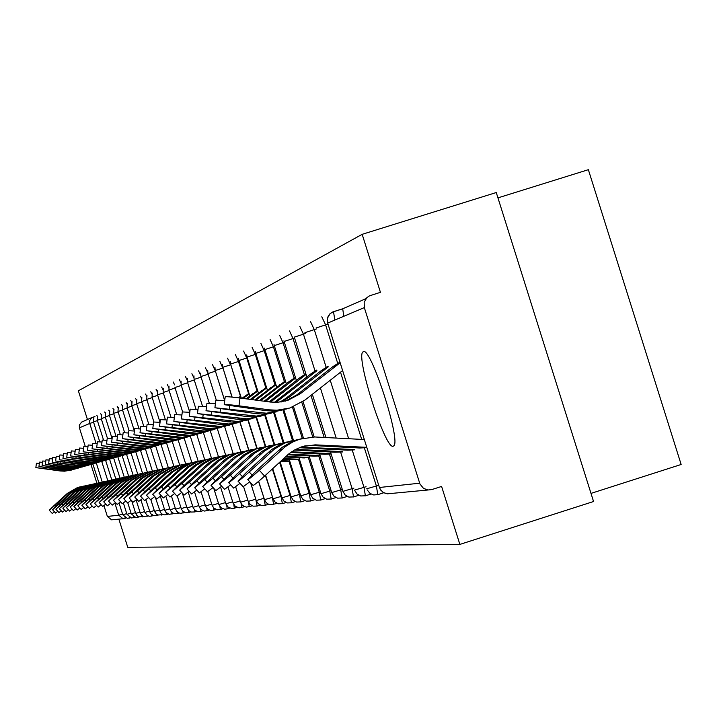 <?xml version="1.0" encoding="UTF-8"?>
<svg xmlns="http://www.w3.org/2000/svg" width="717" height="717" viewBox="0 0 717 717"><rect width="100%" height="100%" fill="white"/><g stroke="black" fill="none" stroke-linecap="round" stroke-linejoin="round"><path stroke-width="1.08" d="M363.349 351.644L362.954 351.895C355.345 356.295 385.298 449.864 393.158 446.234L393.83 445.822C401.144 440.543 370.59 346.194 363.349 351.644M92.851 463.998L98.892 482.783M102.235 482.102L96.32 462.985M497.939 197.874L588.361 169.687L681.15 464.491L590.996 493.395M362.166 234.325L380.44 292.33L369.596 295.789L366.907 297.582L364.182 302.207L364.326 307.602L419.938 483.975L423.478 488.358L428.013 489.989L431.795 489.577L441.6 486.44L459.866 544.409L593.551 501.515L496.263 192.532L362.166 234.325L78.368 390.801L87.438 419.526M113.394 519.673L111.601 519.843L107.362 516.428L103.947 505.61M96.876 483.204L90.987 464.535M85.314 446.548L79.399 427.816L79.327 425.091L81.604 422.089L92.054 417.5M118.87 519.162L127.751 547.313L459.866 544.409M343.775 316.278L342.717 308.785L333.504 311.671L330.026 313.705L328.198 316.134L327.275 319.047L327.364 322.103L379.418 487.488L419.66 483.204M365.921 298.657L342.717 308.785M82.769 486.332L78.511 487.318L68.276 493.224L55.469 504.947L56.356 505.915M80.412 486.789L77.481 487.542L67.29 493.43L54.519 505.109L49.294 510.217L55.469 504.947M54.465 511.813L52.296 513.506L49.294 510.217M71.673 470.02L64.566 471.186L60.201 470.97L35.85 467.627L36.424 463.209L39.354 463.406M73.43 469.492L65.552 470.908L61.169 470.693L35.85 467.627M86.47 485.534L82.141 486.529L71.781 492.507L58.812 504.374L59.717 505.368M84.059 485.992L81.084 486.753L70.759 492.713L57.835 504.544L52.547 509.715L58.812 504.374M57.808 511.311L55.585 513.049L52.547 509.715M90.27 484.71L85.861 485.714L75.366 491.772L62.236 503.791L63.168 504.813M87.797 485.185L84.776 485.956L74.326 491.987L61.241 503.961L55.89 509.204L62.236 503.791M61.25 510.8L58.964 512.574L55.89 509.213M94.169 483.858L89.67 484.889L79.049 491.02L65.749 503.191L66.699 504.239M91.624 484.342L88.567 485.131L77.974 491.244L64.727 503.37L59.314 508.676L65.749 503.191M64.772 510.262L62.433 512.09L59.323 508.685M98.166 482.989L93.586 484.038L82.822 490.249L69.352 502.581L70.338 503.657M95.558 483.491L92.448 484.28L81.729 490.473L68.303 502.76L62.827 508.138L69.352 502.581M68.393 509.724L65.982 511.597L62.836 508.147M102.271 482.102L97.602 483.159L86.703 489.46L73.053 501.954L74.057 503.056M99.591 482.613L96.436 483.419L85.574 489.693L71.978 502.133L66.43 507.582L73.053 501.954M72.103 509.16L69.63 511.087L66.439 507.591M75.213 469.008L68.007 470.2L63.589 469.985L38.942 466.588L39.516 462.115L42.518 462.322M77.006 468.47L69.02 469.913L38.942 466.588M78.834 467.986L71.539 469.187L67.057 468.972L42.106 465.53L42.688 461.004L45.771 461.21M80.68 467.43L72.569 468.891L42.106 465.53M82.554 466.928L75.151 468.147L70.624 467.923L45.359 464.437L45.951 459.857L49.114 460.072M84.445 466.355L76.217 467.842L45.359 464.437M86.372 465.844L78.861 467.081L74.272 466.857L48.693 463.325L49.294 458.683L52.538 458.898M88.308 465.261L79.954 466.767L75.348 466.543L48.693 463.325M90.279 464.733L82.67 465.987L78.028 465.763L52.108 462.178L79.121 465.441L83.79 465.665L92.269 464.132M52.117 462.16L52.717 457.473L56.051 457.697M106.483 481.188L101.733 482.263L90.683 488.644L76.853 501.308L77.884 502.438M103.732 481.707L100.532 482.523L89.526 488.886L75.751 501.497L70.141 507.009L76.853 501.308M75.921 508.586L73.376 510.558L70.149 507.018M94.303 463.585L86.587 464.867L81.872 464.634L55.621 461.004L56.24 456.236L59.663 456.46M96.347 462.976L87.734 464.535L55.621 461.004M110.812 480.247L105.964 481.34L94.769 487.811L80.752 500.636L81.819 501.801M107.989 480.784L104.736 481.609L93.577 488.053L79.623 500.833L73.941 506.417L80.752 500.636M79.838 507.994L77.23 510.02L73.95 506.435M98.426 462.42L90.602 463.711L85.825 463.478L59.233 459.794L59.861 454.963L63.374 455.196M100.532 461.784L91.776 463.379L59.233 459.794M115.267 479.279L110.319 480.399L98.973 486.951L84.767 499.955L85.861 501.156M112.363 479.825L109.047 480.668L97.745 487.202L83.593 500.161L77.848 505.817L84.767 499.955M83.862 507.385L81.182 509.464L77.857 505.835M102.674 461.21L94.725 462.528L89.885 462.286L62.944 458.557L91.077 461.945L95.944 462.178L104.825 460.565M62.944 458.53L63.571 453.655L67.192 453.888M119.847 478.284L114.792 479.422L103.293 486.072L88.89 499.256L90.01 500.484M116.853 478.848L113.492 479.709L102.029 486.323L87.689 499.462L81.863 505.198L88.89 499.256M88.003 506.767L85.242 508.9L81.872 505.216M107.03 459.973L98.973 461.309L94.061 461.067L66.753 457.276L67.389 452.31L71.108 452.552M109.244 459.301L100.21 460.95L66.753 457.276M124.552 477.262L119.389 478.418L107.729 485.158L93.12 498.539L94.277 499.803M121.478 477.845L118.054 478.714L106.439 485.427L91.893 498.745L85.995 504.562L93.12 498.539M92.26 506.121L89.419 508.317L86.004 504.58M111.511 458.701L103.329 460.063L98.354 459.812L70.669 455.967L104.61 459.696L113.797 458.011M70.669 455.94L71.315 450.93L75.142 451.181M129.392 476.213L124.122 477.397L112.291 484.226L97.485 497.795L98.677 499.095M126.228 476.805L122.75 477.692L110.965 484.504L96.212 498.01L90.243 503.908L97.485 497.795M96.643 505.458L93.712 507.717L90.252 503.926M116.118 457.392L107.81 458.772L102.764 458.522L74.702 454.623L109.127 458.396L118.466 456.684M74.702 454.587L75.357 449.505L79.291 449.765M134.375 475.129L128.997 476.33L116.996 483.267L101.966 497.033L103.194 498.369M131.121 475.738L127.572 476.644L115.625 483.545L100.658 497.248L94.617 503.235L101.966 497.033M101.151 504.768L98.139 507.098L94.626 503.253M120.868 456.039L112.426 457.446L107.308 457.195L78.843 453.234L113.788 457.061L123.279 455.313M78.852 453.198L79.515 448.044L83.566 448.304M139.501 474.018L134.007 475.246L121.836 482.281L106.591 496.245L107.846 497.625M136.149 474.645L132.546 475.559L120.42 482.568L105.238 496.469L99.116 502.536L106.591 496.245M105.793 504.069L102.692 506.462L99.134 502.554M125.753 454.65L117.176 456.084L111.986 455.824L83.118 451.8L118.574 455.68L128.235 453.897M83.118 451.773L83.79 446.539L87.967 446.808M144.789 472.87L139.17 474.116L126.819 481.259L111.341 495.438L112.65 496.863M141.339 473.516L137.664 474.448L125.358 481.555L109.961 495.671L103.75 501.828L111.341 495.438M110.579 503.334L107.38 505.799L103.768 501.846M130.781 453.225L122.069 454.677L116.799 454.417L87.51 450.33L123.512 454.264L133.344 452.445M87.519 450.294L88.2 444.988L92.502 445.266M150.238 471.687L144.493 472.96L131.946 480.211L116.244 494.596L117.588 496.074M146.68 472.351L142.943 473.301L130.449 480.515L114.819 494.847L108.527 501.093L116.244 494.596M115.509 502.59L112.21 505.127L108.545 501.111M135.961 451.755L127.106 453.234L121.765 452.965L92.045 448.815L92.744 443.393L97.171 443.671M138.605 450.948L128.594 452.803L92.045 448.815M155.858 470.469L149.978 471.768L137.243 479.126L121.298 493.735L122.688 495.259M152.183 471.15L148.383 472.118L135.701 479.449L119.829 493.986L113.447 500.332L121.298 493.735M120.59 501.81L117.185 504.427L113.465 500.349M141.303 450.231L132.304 451.737L126.873 451.468L96.714 447.256L133.837 451.298L144.027 449.407M96.723 447.211L97.422 441.744L101.993 442.03M161.648 469.214L155.634 470.54L142.701 478.015L126.515 492.848L127.94 494.416M157.865 469.913L153.985 470.899L141.115 478.338L124.991 493.108L118.529 499.543L126.515 492.848M125.842 501.013L122.32 503.71L118.547 499.57M146.806 448.672L137.664 450.204L132.143 449.926L101.527 445.642L139.241 449.747L149.62 447.82M101.536 445.598L102.253 440.05L106.967 440.346M167.635 467.914L161.468 469.268L148.338 476.859L131.892 491.934L133.362 493.556M163.718 468.64L159.766 469.635L146.689 477.199L130.324 492.203L123.763 498.736L131.892 491.934M131.256 500.188L127.626 502.967L123.781 498.763M152.497 447.058L143.185 448.618L137.583 448.331L106.501 443.975L144.816 448.143L155.392 446.171M106.51 443.931L107.227 438.302L112.103 438.598M173.81 466.579L167.5 467.959L154.155 475.676L137.44 490.993L138.964 492.669M169.768 467.323L165.744 468.335L152.452 476.025L135.818 491.27L129.177 497.903L137.44 490.993M136.839 499.328L133.093 502.205L129.194 497.93M158.358 445.391L148.894 446.978L143.203 446.691L111.628 442.264L150.57 446.494L161.352 444.477M111.637 442.21L112.372 436.492L117.409 436.796M180.191 465.19L173.72 466.606L160.16 474.448L143.176 490.016L144.753 491.745M176.015 465.96L171.91 467L158.403 474.806L141.5 490.303L134.76 497.042L143.176 490.016M142.62 498.449L138.74 501.407L134.778 497.069M164.417 443.671L154.782 445.284L149.002 444.997L116.934 440.489L156.521 444.782L167.518 442.721M116.943 440.435L117.687 434.627L122.885 434.932M186.77 463.765L180.155 465.199L166.362 473.175L149.1 489.003L150.731 490.795M182.468 464.553L178.273 465.611L164.552 473.552L147.37 489.299L140.532 496.155L149.1 489.003M148.589 497.526L144.583 500.591L140.559 496.182M170.682 441.887L160.877 443.536L154.997 443.24L122.41 438.661L162.669 443.025L173.881 440.91M122.419 438.598L123.172 432.692L128.549 433.014M193.527 462.295L186.805 463.756L172.788 471.867L155.23 487.963L156.924 489.819M189.145 463.101L184.861 464.177L170.915 472.252L153.447 488.268L146.501 495.232L155.23 487.963M154.773 496.576L150.615 499.749L146.528 495.259M177.153 440.05L167.169 441.726L161.191 441.43L128.074 436.761L169.024 441.197L180.469 439.037M128.083 436.707L128.854 430.702L134.42 431.025M200.527 460.771L191.448 463.039L182.163 468.228L161.576 486.888L163.324 488.806M196.046 461.596L188.356 463.917L181.159 467.932L159.721 487.202L152.676 494.282L161.576 486.888M161.164 495.599L156.862 498.871L152.703 494.309M183.857 438.141L173.675 439.862L167.599 439.557L133.927 434.807L175.602 439.306L187.28 437.092M133.936 434.744L134.724 428.632L140.487 428.972M207.769 459.194L197.417 461.954L189.082 466.785L168.136 485.767L169.947 487.757M203.189 460.036L195.356 462.402L188.033 466.489L166.219 486.09L159.066 493.287L168.136 485.767M167.787 494.578L163.324 497.965L159.093 493.323M190.785 436.178L180.415 437.926L174.231 437.612L139.994 432.781L182.405 437.352L194.334 435.085M140.003 432.709L140.801 426.498L146.77 426.848M215.27 457.563L205.878 459.911L196.252 465.288L174.939 484.611L176.821 486.673M210.592 458.423L201.477 461.327L194.164 465.718L172.949 484.952L165.681 492.265L174.939 484.611M174.643 493.52L170.019 497.024L165.717 492.31M197.973 434.135L187.397 435.918L181.105 435.604L146.277 430.675L189.458 435.327L201.647 433.005M146.286 430.603L147.102 424.285L153.286 424.643M239.2 397.917L240.885 396.743M238.178 397.792L240.715 396.214M223.05 455.869L213.478 458.262L203.691 463.729L181.984 483.41L183.937 485.552M218.264 456.756L208.97 459.714L201.513 464.186L179.931 483.76L172.546 491.208L181.984 483.41M181.76 492.418L176.956 496.056L172.582 491.253M205.412 432.019L194.63 433.839L188.221 433.525L152.793 428.497L196.763 433.229L209.221 430.845M152.802 428.416L153.626 421.999L160.043 422.358L152.085 397.155L157.695 395.327M243.162 398.446L249.166 393.911M241.996 398.293L248.996 393.364M231.116 454.112L220.191 457.034L211.398 462.124L189.297 482.165L191.322 484.387M226.222 455.017L216.731 458.038L209.14 462.59L187.164 482.532L179.662 490.105L189.297 482.165M189.145 491.27L184.152 495.044L179.698 490.15M278.725 463.065L280.446 462.931M279.164 462.662L280.356 462.644M213.128 429.824L202.131 431.688L195.607 431.365L159.541 426.248L204.345 431.051L217.081 428.605M159.559 426.158L160.393 419.615L167.052 419.992M247.293 398.993L257.762 390.971M246.092 398.831L257.582 390.406M239.478 452.293L229.557 454.775L219.402 460.448L196.888 480.874L198.994 483.186M234.477 453.225L224.788 456.299L217.063 460.941L194.665 481.25L187.047 488.967L196.888 480.874M196.808 490.078L191.627 493.995L187.092 489.021M280.661 461.282L289.811 461.282M281.306 460.69L289.722 460.986M221.123 427.556L209.92 429.456L203.27 429.116L166.559 423.899L212.214 428.793L225.246 426.283M166.568 423.81L167.419 417.151L174.339 417.536M251.586 399.557L266.688 387.924M250.332 399.396L266.5 387.341M248.181 450.401L236.843 453.431L227.71 458.719L204.766 479.53L206.962 481.941M243.054 451.352L233.159 454.497L225.281 459.221L202.463 479.924L194.719 487.784L204.766 479.53M204.775 488.842L199.38 492.911L194.764 487.838M282.919 459.203L299.536 459.561M283.591 458.584L299.446 459.256M229.413 425.199L217.995 427.135L211.228 426.794L173.837 421.471L220.388 426.445L233.724 423.872M173.846 421.372L174.715 414.587L181.912 414.982M256.05 400.149L275.955 384.751M254.741 399.978L275.767 384.16M257.215 448.439L245.653 451.522L236.35 456.917L212.958 478.14L215.243 480.641M251.963 449.416L243.081 452.077L233.823 457.437L210.565 478.544L202.687 486.547L212.958 478.14M213.057 487.551L207.446 491.781L202.741 486.61M285.276 457.034L309.645 457.769M285.975 456.397L309.556 457.464M238.035 422.752L226.393 424.724L219.492 424.374L181.401 418.943L228.884 424.007L242.534 421.354M181.419 418.836L182.297 411.925L189.781 412.329L181.123 384.904L187.675 382.77M260.683 400.758L285.59 381.453M259.33 400.579L285.402 380.844M266.607 446.395L256.094 449.021L245.331 455.035L221.481 476.688L223.856 479.297M261.23 447.39L252.142 450.124L243.807 454.775L218.99 477.11L210.977 485.266L221.481 476.688M221.678 486.207L215.835 490.598L211.031 485.328M287.741 454.784L314.163 456.164L320.167 455.913M288.521 454.121L320.069 455.6M246.998 420.207L235.131 422.214L228.096 421.856L189.279 416.317L237.712 421.471L251.712 418.746M189.288 416.192L190.193 409.156L197.982 409.568M265.505 401.403L295.619 378.02M264.098 401.215L289.462 381.327L295.422 377.402M276.395 444.262L265.666 446.951L254.687 453.081L230.354 475.174L232.828 477.898M270.883 445.293L261.58 448.08L251.954 453.655L227.755 475.622L219.608 483.93L230.354 475.174M230.659 484.8L224.555 489.37L219.671 484.002M290.654 452.454L324.846 454.246L331.129 453.978M291.631 451.773L331.03 453.664M256.327 417.554L244.219 419.606L237.04 419.239L197.471 413.584L246.917 418.827L261.257 416.021M197.489 413.449L198.403 406.279L206.523 406.7M270.533 402.067L306.06 374.453M269.063 401.87L299.643 377.895L305.854 373.808M286.594 442.048L274.315 445.329L264.43 451.047L239.595 473.605L242.185 476.447M280.93 443.106L270.103 446.53L261.58 451.647L236.888 474.062L228.598 482.541C229.306 482.586 232.971 479.61 239.595 473.605M240.016 483.33L233.652 488.098L228.669 482.622M294.364 450.07L334.803 452.212L342.538 451.952M295.637 449.371L342.439 451.638M276.018 402.362L316.941 370.725M274.414 402.354L310.246 374.31L316.726 370.062M266.043 414.793L253.693 416.882L246.361 416.514L206.003 410.733L256.498 416.075L271.214 413.189M206.021 410.59L206.962 403.277L215.423 403.716M299.222 447.713L347.566 450.177L354.44 449.846M300.746 447.139L354.341 449.532M297.223 439.736L284.685 443.079L274.593 448.932L249.238 471.965L251.936 474.932M291.407 440.821L281.647 443.733L271.618 449.55L246.415 472.44L237.972 481.089C238.68 481.161 242.436 478.122 249.238 471.965M249.776 481.797L243.135 486.762L238.053 481.179M281.53 401.914L289.247 397.182L328.278 366.844M279.944 402.12L286.191 398.123L321.297 370.581L328.063 366.163M276.179 411.917L263.56 414.05L256.077 413.673L214.912 407.758L266.491 413.207L281.593 410.223M214.93 407.606L215.88 400.149L224.726 400.597M304.6 445.983L311.859 445.499L359.665 448.008L366.871 447.65M302.341 438.437L292.339 441.421L282.095 447.363L256.354 470.755L247.75 479.574C248.467 479.682 252.312 476.572 259.294 470.253L264.591 476.07L288.942 453.771L295.18 449.613L302.072 446.691L315.148 444.845L366.763 447.327M364.308 439.53L314.736 436.967L299.706 439.189L292.796 441.986L285.205 446.718L259.294 470.253M264.591 476.07C257.6 482.389 253.746 485.49 253.029 485.373L247.84 479.664M224.224 404.496L225.192 396.886C225.272 396.42 230.202 396.797 239.98 398.025L270.219 402.022L277.183 402.336L287.517 400.516L300.172 393.839L340.127 362.793M285.42 401.117L296.972 394.816L332.831 366.683L339.903 362.094M286.746 408.914L273.867 411.092L266.222 410.707L224.206 404.666C224.287 404.218 229.207 404.603 238.985 405.831L269.225 409.828L276.914 410.214L289.883 408.018L304.985 400.05L342.583 370.59M107.362 516.428L118.699 515.218L114.881 503.128M107.846 480.82L101.742 461.479M96.087 443.563L89.742 423.451L79.399 427.816M125.081 518.543L123.091 518.758L118.699 515.218L122.553 514.071M93.569 422.205L89.742 423.451L89.67 420.628L91.543 417.832L94.976 416.46M364.326 307.602L327.624 323.125M379.401 487.417L380.808 490.204L383.649 492.704L387.252 493.834L390.541 493.52M111.601 519.843L125.099 518.534L125.036 517.647M93.067 417.061L93.694 418.19M93.927 417.742L93.47 421.883L97.404 420.601M126.748 513.614L122.777 514.779L119.085 503.083M129.257 518.149L129.194 517.208M215.414 371.164L224.663 400.588M232.174 424.401L240.858 451.97M250.529 482.622L255.79 499.202M222.969 368L231.967 397.084M239.89 422.241L248.736 450.285M258.55 481.412L264.044 498.27M230.784 364.729L240.446 396.367M247.885 419.965L256.874 448.483M265.353 475.362L272.585 497.311M238.895 361.341L238.465 361.476L248.593 393.597M256.157 417.608L265.29 446.574M272.343 468.936L281.019 496.451L281.449 496.307M247.311 357.819L246.72 358.007L257.036 390.729M264.743 415.179L274.028 444.621M279.818 462.994L290.053 495.456L290.645 495.277M256.041 354.162L255.288 354.404L265.801 387.745M273.643 412.633L283.098 442.613M289.005 461.354L299.437 494.434L300.19 494.192M265.12 350.371L264.179 350.667L274.898 384.653M282.874 409.954L292.518 440.552M298.541 459.651L309.17 493.368L310.103 493.072M274.548 346.428L273.419 346.786L284.344 381.444M292.446 407.131L302.314 438.445M308.444 457.885L319.28 492.265L320.409 491.907M284.362 342.332L283.027 342.744L294.176 378.11M301.812 402.336L312.737 436.985M318.742 456.048L329.793 491.109L331.129 490.688M294.588 338.057L293.029 338.549L304.402 374.632M310.936 395.381L324.192 437.433M329.462 454.13L340.736 489.917L342.296 489.415M305.236 333.611L303.434 334.176L315.05 371.021M320.391 387.96L336.183 438.078M340.62 452.14L352.128 488.671L353.929 488.098M316.34 328.969L314.279 329.614L326.145 367.247M330.232 380.234L348.677 438.741M352.244 450.07L364.003 487.372L366.064 486.709M327.938 324.129L325.599 324.864L337.716 363.322M340.503 372.168L361.709 439.431M364.37 447.901L376.389 486.009L378.719 485.266M96.84 415.403L97.494 416.595M97.745 416.111L97.297 420.27L101.33 418.952M131.041 513.13L126.981 514.322M133.532 517.746L133.47 516.742M100.712 413.709L101.393 414.955M101.653 414.444L101.222 418.611L105.363 417.267M139.215 516.921L135.854 517.557L131.274 513.874L135.45 512.646M137.852 516.276L137.906 517.333M104.673 411.97L105.399 413.279M105.659 412.732L105.247 416.909L109.495 415.528M131.659 500.636L135.692 513.408L139.976 512.144M142.414 516.903L142.342 515.783M108.751 410.187L109.504 411.567M109.773 410.984L109.378 415.17L116.163 436.671M136.122 499.946L140.218 512.924L144.619 511.624M147.03 516.473L146.949 515.281M109.396 415.161L113.743 413.754M112.927 408.349L113.716 409.801M118.099 411.925L113.627 413.377L120.348 434.681M140.917 499.883L144.87 512.431L149.387 511.096M153.241 515.55L151.762 516.025L151.681 514.761M117.212 406.476L118.045 408M122.58 410.043L117.982 411.54L124.641 432.656M154.28 510.558L149.656 511.911M156.638 515.568L156.539 514.214M121.621 404.54L122.49 406.154M122.777 405.455L122.455 409.658L127.178 408.116M150.857 499.695L154.549 511.4L159.317 509.993M161.639 515.093L161.522 513.659M126.138 402.56L127.052 404.263M127.348 403.528L127.052 407.713L131.91 406.136M159.604 510.871L164.489 509.42M168.441 514.071L166.765 514.609M155.248 497.105L160.465 512.574L162.257 514.152L164.543 514.851L166.801 514.591L166.649 513.085M130.79 400.525L131.749 402.318M132.045 401.538L131.776 405.723L136.777 404.092M160.348 496.289L164.785 510.298M172.053 514.107L171.919 512.485M173.801 513.551L169.302 514.295L165.968 512.422L164.776 510.316L169.812 508.828M135.567 398.428L136.58 400.328M136.875 399.503L136.642 403.671L141.778 401.995M165.833 496.218L170.099 509.742L175.28 508.219M179.304 513.014L177.475 513.596M170.099 509.751L171.65 512.243L174.213 513.677L177.511 513.578L177.332 511.857M140.478 396.277L141.545 398.293M141.849 397.415L141.643 401.565L146.931 399.844M171.471 496.146L175.575 509.16L180.917 507.591M183.077 513.067L182.898 511.212M145.533 394.063L146.662 396.196M146.958 395.264L146.788 399.387L152.228 397.621M177.26 495.994L181.231 508.55M190.812 511.884L188.813 512.521M186.716 506.946L181.24 508.568L181.607 509.509L183.202 511.472L185.954 512.718L188.858 512.512L188.625 510.531M150.74 391.778L151.932 394.054M182.324 493.036L187.029 507.941L192.685 506.274M196.816 511.302L194.728 511.965M187.029 507.95L188.652 510.558L191.322 512.046L194.773 511.947L194.522 509.823M156.1 389.43L157.355 391.858M157.65 390.801L157.543 394.852L163.324 392.97M188.204 492.077L193.025 507.295M203.01 510.692L200.823 511.391M198.842 505.593L193.025 507.313L193.411 508.281L195.472 510.612L198.403 511.651L200.877 511.373L200.599 509.088M161.612 387.01L162.947 389.609M163.234 388.471L163.162 392.477L169.131 390.541M194.549 491.987L199.174 506.641L205.187 504.876M207.123 510.791L206.846 508.308M167.303 384.518L168.719 387.297M175.118 388.031L168.97 390.03L176.687 414.498M213.585 510.181L211.094 510.459L208.53 509.67L206.855 508.317L205.528 505.969L211.739 504.15M215.978 509.42L213.639 510.163L213.29 507.493M173.164 381.955L174.679 384.939M182.602 411.782L174.948 387.512L181.293 385.441M207.813 491.71L212.089 505.27L218.488 503.388M222.772 508.756L220.271 509.554M212.098 505.288L213.809 508.057L217.188 509.76L220.325 509.536L219.931 506.623M179.205 379.302L180.827 382.528M213.729 488.286L218.855 504.544L225.47 502.608M229.781 508.066L227.164 508.9M218.864 504.562L221.024 507.744L224.591 509.187L227.226 508.882L226.769 505.691M185.452 376.568L187.191 380.073M187.397 378.513L187.495 382.215L194.262 380.01M232.667 501.801L225.837 503.8L220.585 487.139M237.031 507.358L234.28 508.228M225.846 503.818L228.051 507.053L231.672 508.514L234.351 508.21L233.823 504.687M191.896 373.736L193.769 377.581M193.94 375.842L194.083 379.436L201.074 377.16M240.114 500.968L233.079 503.056L228.015 487.031M244.515 506.614L241.638 507.528M233.061 503.056L235.301 506.336L238.985 507.824L241.71 507.511L241.091 503.576M198.546 370.823L200.599 375.072M200.706 373.1L200.894 376.568L208.127 374.211M247.822 500.099L240.536 502.232M249.265 506.811L248.548 502.241M205.429 367.803L207.706 372.643M207.706 370.277L207.93 373.602L215.387 371.173L212.546 364.684M257.098 506.068L255.754 499.211L248.252 501.407M224.699 400.597L215.217 370.528L222.808 368.054L219.913 361.458M265.263 505.306L263.883 498.324L256.22 500.565L250.583 482.675M222.458 364.397L222.754 367.346L230.498 364.819L227.531 358.124M273.688 504.508L272.299 497.401L264.501 499.677M235.436 354.655L238.465 361.476L230.587 364.048M282.381 503.684L281.019 496.451L273.052 498.772L265.595 475.138M238.331 358.159L249.803 395.918M291.434 502.823L290.053 495.456L281.942 497.813M238.68 360.615L246.72 358.007L243.619 351.07M246.729 354.906L247.078 357.093L255.288 354.404L252.115 347.342M300.817 501.936L299.437 494.434L291.138 496.836L280.096 461.802M255.458 351.554L255.817 353.409M310.551 501.022L309.17 493.368L300.701 495.823L289.265 459.534M267.369 390.084L255.808 353.409L264.179 350.667L260.934 343.479M276.663 386.992L264.869 349.582L273.419 346.786L270.094 339.464M320.669 500.063L319.28 492.265L310.631 494.757L298.971 457.76M274.037 344.518L274.297 345.612L283.027 342.744L279.612 335.296M331.191 499.068L329.793 491.109L320.983 493.699L309.063 455.904M283.923 340.835L284.102 341.48L293.029 338.549L289.525 330.949M342.134 498.028L340.736 489.917L331.729 492.561L319.567 453.986M294.257 337.017L306.849 376.972M353.526 496.953L352.128 488.671L342.914 491.369L330.492 451.979M294.302 337.151L303.434 334.176L299.84 326.423M310.586 321.718L314.279 329.614L304.949 332.688M365.401 495.832L364.003 487.372L354.557 490.069M321.799 316.797L325.599 324.864L316.045 328.01M377.787 494.658L376.389 486.009L366.71 488.779M333.504 311.671L334.848 320.042M68.276 493.224L67.29 493.43M60.201 470.97L61.169 470.693M44.087 467.439L43.952 468.452M71.781 492.507L70.759 492.713M75.366 491.772L74.326 491.987M79.049 491.02L77.974 491.244M82.822 490.249L81.729 490.473M86.703 489.46L85.574 489.693M63.589 469.985L64.584 469.689M47.286 466.391L47.152 467.43M67.057 468.972L68.079 468.667M50.566 465.306L50.432 466.373M70.624 467.923L71.664 467.618M53.927 464.204L53.793 465.297M74.272 466.857L75.348 466.543M57.387 463.065L57.235 464.186M78.028 465.763L79.121 465.441M60.927 461.9L60.775 463.048M90.683 488.644L89.526 488.886M81.872 464.634L83.002 464.302M64.566 460.699L64.413 461.882M94.769 487.811L93.577 488.053M85.825 463.478L86.99 463.137M68.303 459.463L68.151 460.681M98.973 486.951L97.745 487.202M89.885 462.286L91.077 461.945M72.148 458.199L71.987 459.454M103.293 486.072L102.029 486.323M94.061 461.067L95.289 460.708M76.092 456.899L75.93 458.19M107.729 485.158L106.439 485.427M98.354 459.812L99.618 459.445M80.152 455.555L79.981 456.881M112.291 484.226L110.965 484.504M102.764 458.522L104.064 458.145M84.328 454.184L84.149 455.546M116.996 483.267L115.625 483.545M107.308 457.195L108.643 456.801M88.63 452.759L88.442 454.166M121.836 482.281L120.42 482.568M111.986 455.824L113.358 455.42M93.049 451.298L92.86 452.75M126.819 481.259L125.358 481.555M116.799 454.417L118.215 454.004M97.611 449.792L97.413 451.289M131.946 480.211L130.449 480.515M121.765 452.965L123.216 452.535M102.307 448.242L102.11 449.783M137.243 479.126L135.701 479.449M126.873 451.468L128.379 451.029M107.147 446.637L106.941 448.224M142.701 478.015L141.115 478.338M132.143 449.926L133.703 449.469M112.139 444.988L111.933 446.628M148.338 476.859L146.689 477.199M137.583 448.331L139.188 447.865M117.292 443.276L117.077 444.97M154.155 475.676L152.452 476.025M143.203 446.691L144.861 446.207M122.616 441.52L122.383 443.267M160.16 474.448L158.403 474.806M149.002 444.997L150.713 444.495M128.11 439.691L127.877 441.502M166.362 473.175L164.552 473.552M154.997 443.24L156.763 442.73M133.783 437.809L133.541 439.682M172.788 471.867L170.915 472.252M161.191 441.43L163.019 440.892M139.663 435.864L139.412 437.8M179.429 470.504L177.484 470.908M167.599 439.557L169.49 439.001M145.739 433.839L145.479 435.855M186.303 469.106L184.296 469.51M174.231 437.612L176.194 437.038M152.022 431.751L151.762 433.839M193.429 467.645L191.34 468.076M181.105 435.604L183.131 435.013M158.547 429.582L158.269 431.751M200.805 466.14L198.654 466.579M188.221 433.525L190.328 432.907M165.295 427.341L165.009 429.582M244.094 396.644L246.487 395.838M208.468 464.571L206.227 465.028M195.607 431.365L197.784 430.72M172.304 425.002L172.008 427.332M252.501 393.812L254.974 392.97M216.409 462.949L214.087 463.424M286.164 460.95L283.466 461.434M203.27 429.116L205.537 428.461M179.573 422.582L179.268 425.002M261.212 390.864L263.793 389.994M224.663 461.264L222.252 461.757M295.745 459.23L292.939 459.731M211.228 426.794L213.576 426.104M187.128 420.063L186.805 422.582M270.273 387.807L272.944 386.902M233.24 459.507L230.731 460.018M305.711 457.437L302.789 457.957M219.492 424.374L221.938 423.657M194.979 417.437L194.648 420.063M279.675 384.635L282.462 383.694M242.167 457.688L239.559 458.217M316.072 455.573L313.033 456.12M228.096 421.856L230.632 421.112M203.153 414.713L202.803 417.446M289.462 381.327L292.357 380.351M251.461 455.788L248.736 456.344M326.853 453.637L323.699 454.202M237.04 419.239L239.693 418.468M211.658 411.863L211.291 414.722M299.643 377.895L302.655 376.873M261.14 453.807L258.299 454.39M338.083 451.62L334.803 452.212M275.848 401.287L278.788 400.382M246.361 416.514L249.122 415.708M220.513 408.905L220.137 411.881M310.246 374.31L313.383 373.252M304.994 447.139L301.839 447.767M271.232 451.746L268.275 452.346M349.806 449.514L346.374 450.124M286.191 398.123L289.247 397.182M256.077 413.673L258.962 412.831M229.754 405.804L229.359 408.923M321.297 370.581L324.577 369.47M316.26 444.881L312.962 445.544M281.763 449.595L278.68 450.222M362.031 447.309L358.446 447.955M296.972 394.816L300.172 393.839M266.222 410.707L269.225 409.828M239.98 398.025L238.985 405.831M332.831 366.683L336.255 365.527M363.869 351.608L362.954 351.895M380.1 489.084L383.075 492.373L387.252 493.834L428.013 489.989M93.47 421.883L99.753 441.806M105.614 460.368L111.798 479.969M122.777 514.788L127.241 518.373L130.449 517.773M97.297 420.27L103.526 440.023M109.584 459.221L115.858 479.108M123.405 503.029L126.972 514.331M126.972 514.34L131.489 517.97L134.778 517.351M101.222 418.611L107.416 438.23M113.662 458.055L120.035 478.23M127.823 502.922L131.274 513.874M105.247 416.909L112.094 438.598M117.857 456.881L124.301 477.298M135.692 513.408L136.795 515.353L139.008 516.849L143.767 516.473M122.159 455.671L128.675 476.321M140.227 512.933L141.652 515.227L143.579 516.41L148.446 516.016M113.994 409.183L113.627 413.377M126.577 454.426L133.165 475.317M144.87 512.431L147.433 515.586L149.62 516.258L151.798 516.016M118.323 407.346L117.982 411.54M131.103 453.135L137.772 474.296M145.829 499.821L150.498 513.587L154.003 515.738L158.17 515.075M122.455 409.658L129.069 430.612M135.755 451.818L142.513 473.247M154.549 511.409L156.037 513.793L158.045 515.03L163.243 514.582M127.052 407.713L134.402 431.025M140.541 450.464L147.388 472.189M131.776 405.723L139.062 428.829M145.452 449.066L152.398 471.096M136.642 403.671L143.857 426.552M150.498 447.614L157.561 469.993M141.643 401.565L148.786 424.231M155.688 446.108L162.867 468.855M175.584 509.169L176.803 511.338L179.277 513.005L180.738 513.318L184.977 512.458M146.788 399.387L153.877 421.883M161.038 444.585L168.334 467.699M152.228 393.059L152.085 397.146M166.559 443.043L173.962 466.525M157.543 394.852L165.421 419.821M172.241 441.448L179.743 465.252M163.171 392.477L170.969 417.195M178.094 439.799L185.694 463.908M199.183 506.659L200.482 508.962L203.099 510.728L204.65 511.06L209.391 510.065M168.997 386.087L168.97 390.03M184.117 438.078L191.833 462.537M201.092 491.889L205.528 505.969M190.337 436.312L198.17 461.139M181.069 381.103L181.123 384.895M196.763 434.493L204.712 459.696M187.495 382.215L196.064 409.371M203.386 432.602L211.47 458.217M194.083 379.436L202.553 406.306M210.224 430.621L218.452 456.711M200.894 376.568L209.274 403.151M217.287 428.569L225.676 455.161M235.687 486.906L240.518 502.241L241.952 504.795L244.291 506.525L246.54 507.107L252.259 505.852M207.93 373.602L216.238 399.952M224.618 426.507L233.15 453.574M243.592 486.691L248.234 501.416M248.243 501.443L250.108 504.445L253.191 506.166L257.179 506.041L260.262 505.064M214.948 367.382L215.208 370.519M232.2 424.392L240.894 451.952M256.229 500.591L258.12 503.648L261.257 505.404L265.326 505.27L268.561 504.248M222.754 367.346L232.138 397.101M240.052 422.188L248.898 450.249M258.685 481.295L264.483 499.686L265.998 502.384L267.907 503.926L270.829 504.822L277.147 503.397M230.247 361.323L230.569 364.039L241.342 398.204M248.181 419.884L257.179 448.439M273.06 498.799L275.023 501.972L278.268 503.791L282.48 503.648L286.056 502.509M256.596 417.473L265.747 446.503M272.711 468.595L281.924 497.822M281.942 497.858L283.932 501.084L287.239 502.931L291.532 502.796L295.287 501.595M247.078 357.093L258.416 393.059M265.344 415.009L274.638 444.513M291.147 496.872L293.181 500.17L296.551 502.052L300.925 501.9L304.877 500.645M274.414 412.436L283.878 442.461M300.71 495.859L302.789 499.211L306.213 501.129L310.676 500.977L314.826 499.659M264.555 348.095L264.86 349.564M283.833 409.73L293.477 440.346M310.649 494.802L312.755 498.225L316.251 500.179L320.804 500.018L325.177 498.629M274.297 345.612L286.325 383.783M293.549 406.7L303.47 438.168M320.974 493.699L323.125 497.195L326.692 499.184L331.335 499.023L335.941 497.553M284.102 341.48L296.381 380.449M303.022 401.511L314.198 436.967M331.72 492.561L333.916 496.119L337.546 498.154L342.287 497.983L347.153 496.433M312.316 394.296L325.939 437.531M342.914 491.369L345.146 495.008L348.856 497.078L353.696 496.899L358.832 495.268M354.691 490.473L357.003 493.986L360.687 495.976L365.58 495.77L371.003 494.04M367.095 489.81L370.035 493.439L373.718 494.963L377.984 494.596L383.72 492.767M342.672 308.812L332.527 312.065L330.044 313.759L327.526 318.079L327.624 323.089M64.566 471.186L65.552 470.908M68.007 470.2L69.02 469.913M71.539 469.187L72.569 468.891M75.151 468.147L76.217 467.842M78.861 467.081L79.954 466.767M82.67 465.987L83.79 465.665M86.587 464.867L87.734 464.535M90.602 463.711L91.776 463.379M94.725 462.528L95.944 462.178M98.973 461.309L100.21 460.95M103.329 460.063L104.61 459.696M107.81 458.772L109.127 458.396M112.426 457.446L113.788 457.061M117.176 456.084L118.574 455.68M122.069 454.677L123.512 454.264M127.106 453.234L128.594 452.803M132.304 451.737L133.837 451.298M137.664 450.204L139.241 449.747M143.185 448.618L144.816 448.143M148.894 446.978L150.57 446.494M154.782 445.284L156.521 444.782M160.877 443.536L162.669 443.025M167.169 441.726L169.024 441.197M173.675 439.862L175.602 439.306M180.415 437.926L182.405 437.352M187.397 435.918L189.458 435.327M194.63 433.839L196.763 433.229M202.131 431.688L204.345 431.051M287.23 460.995L284.524 461.479M209.92 429.456L212.214 428.793M296.838 459.265L294.024 459.776M217.995 427.135L220.388 426.445M306.813 457.482L303.9 458.002M226.393 424.724L228.884 424.007M317.201 455.618L314.163 456.164M235.131 422.214L237.712 421.471M328.01 453.682L324.846 454.246M244.219 419.606L246.917 418.827M339.266 451.665L335.968 452.257M253.693 416.882L256.498 416.075M303.918 447.094L300.764 447.722M351.007 449.559L347.566 450.177M263.56 414.05L266.491 413.207M315.148 444.845L311.859 445.499M363.259 447.363L359.665 448.008M273.867 411.092L276.914 410.214"/></g></svg>
